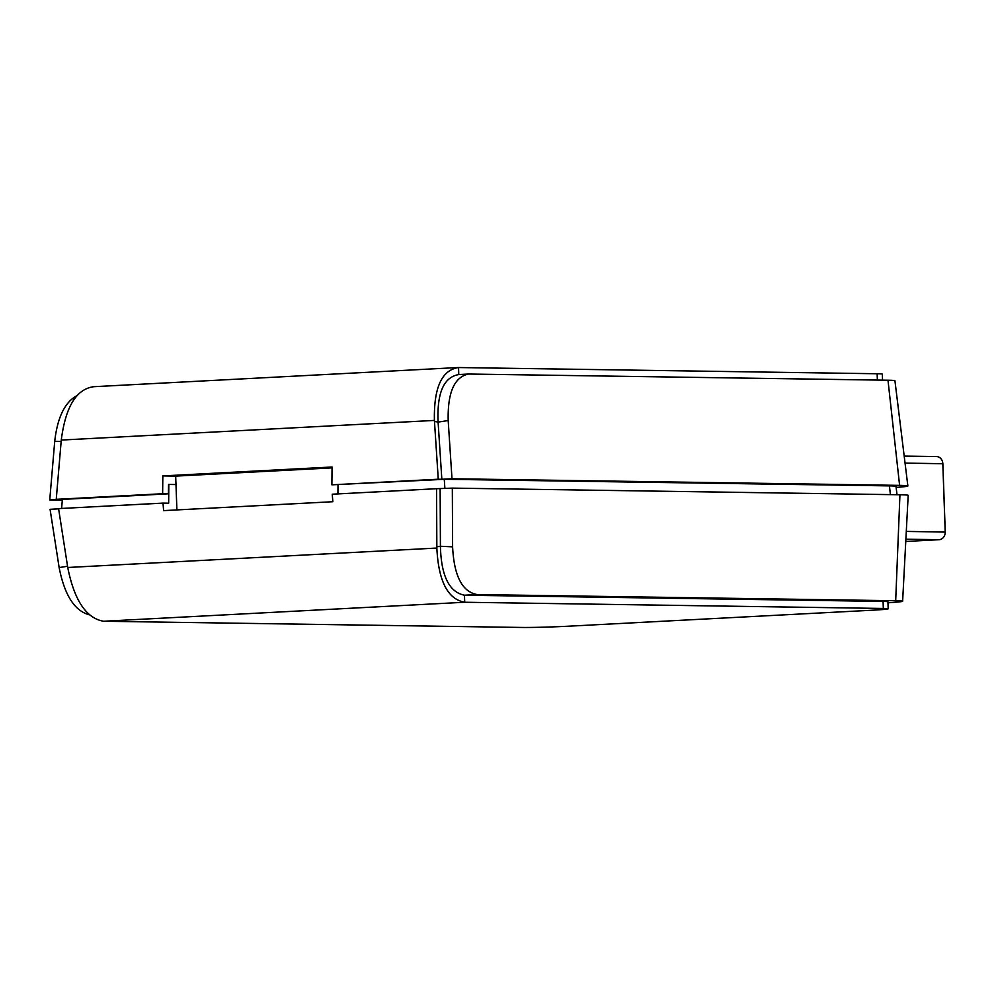 <?xml version="1.0" encoding="UTF-8"?>
<svg xmlns="http://www.w3.org/2000/svg" width="995" height="995" viewBox="0 0 995 995"><rect width="100%" height="100%" fill="white"/><g stroke="black" fill="none" stroke-linecap="round" stroke-linejoin="round"><path stroke-width="1.49" d="M936.208 456.581A7.4 6.356 90.8 0 1 936.569 456.568A7.4 6.356 90.8 0 1 942.626 462.178A7.4 6.356 90.8 0 1 942.812 463.633L945.2 531.989A7.4 6.356 90.8 0 1 944.964 534.29A7.4 6.356 90.8 0 1 939.106 539.7L905.773 541.467M942.626 462.178L942.725 462.65A5.547 4.764 90.8 0 1 942.862 463.745L945.25 532.089A5.547 4.764 90.8 0 1 945.076 533.83L944.964 534.29M176.899 509.925L175.68 476.107L332.044 467.874M163.006 503.109L58.581 508.607L67.735 567.486C74.302 600.346 86.242 618.268 103.567 621.253L522.176 627.459A34.352 1.02 178 0 0 569.252 626.166L871.458 610.258A34.352 1.02 178 0 0 888.174 608.803L887.938 601.764A34.352 1.02 178 0 0 883.075 601.415L464.466 595.209L464.715 602.249C447.775 599.239 438.484 581.167 436.842 548.058L436.569 488.707L332.243 494.204L332.84 501.716L163.603 510.622L163.006 503.109L168.665 503.196L168.814 484.441L176.016 484.54M338.001 484.888L337.914 493.906M89.326 614.798C74.637 610.942 64.563 595.197 59.14 567.573L50.073 509.303L58.63 508.855M436.569 488.707L452.327 488.122L899.94 494.764L895.687 600.744L477.09 594.55L464.466 595.209C449.18 592.162 441.171 575.844 440.412 546.267L436.83 546.827M887.975 602.796A49.053 1.455 178 0 0 902.627 601.254L908.186 495.361A58.295 1.729 178 0 0 899.94 494.764M168.541 484.453L168.441 493.818L162.633 493.731L162.819 475.908L175.68 476.107M168.441 493.818L61.653 499.44L62.374 499.453L61.615 508.445M444.28 479.291L444.877 488.52M888.174 608.803A34.352 1.02 178 0 0 883.324 608.455L464.715 602.249L103.567 621.253M59.14 567.573L67.548 566.267M902.627 601.254A49.053 1.455 178 0 0 895.687 600.744M452.327 488.122L452.601 546.852L440.412 546.267L440.138 488.769M452.601 546.852C454.031 575.894 462.19 591.789 477.09 594.55M162.819 475.908L332.056 467.003L331.882 484.826L444.454 479.291L889.891 485.883A46.964 1.393 -2 0 1 896.532 486.368A46.964 1.393 -2 0 1 896.022 486.592M896.134 487.426A58.295 1.729 178 0 0 907.863 485.97A58.295 1.729 178 0 0 899.604 485.373L451.991 478.744L441.842 479.279L438.099 422.104L434.479 421.432L438.26 479.217L331.882 484.826M434.479 421.432L434.405 420.425C433.745 387.652 441.792 370.028 458.533 367.541L877.142 373.747A36.691 1.095 -2 0 1 882.329 374.12L882.54 380.14M93.356 386.769C76.217 389.269 65.521 407.03 61.267 440.064L56.242 499.328L59.911 499.378L49.75 499.913L62.324 500.099M162.633 493.731L56.242 499.328M438.26 479.217L441.842 479.279M907.863 485.97L894.928 380.724A49.053 1.455 178 0 0 887.988 380.227L468.471 374.033C454.305 377.093 447.551 392.602 448.185 420.549L438.099 422.104C436.855 392.925 443.758 377.093 458.782 374.58L458.533 367.541L457.501 367.565L92.324 386.781M451.991 478.744L448.185 420.549M49.75 499.913L54.725 441.258L61.13 441.569M54.725 441.258C57.436 417.44 64.849 402.229 76.938 395.624M906.296 531.405L945.25 532.089M905.052 463.073L942.862 463.745M905.885 539.215L939.106 539.7M436.842 548.058L67.735 567.486M883.075 601.415L883.324 608.455M889.43 485.883L890.388 494.614M61.267 440.064L434.405 420.425M877.366 380.065L877.142 373.747M887.988 380.227L899.604 485.373M904.194 456.096L936.569 456.568M895.973 486.182L897.03 494.714M457.874 374.593L468.458 374.033"/></g></svg>

